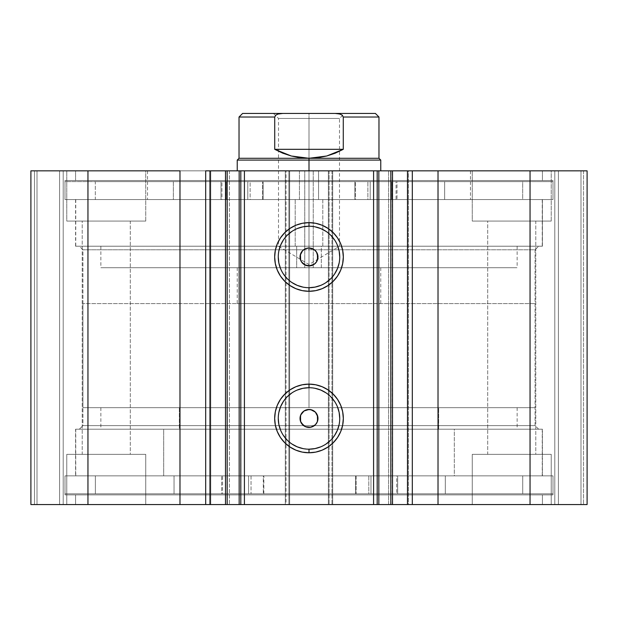 <?xml version="1.0" encoding="UTF-8"?>
<svg xmlns="http://www.w3.org/2000/svg" width="618" height="618" viewBox="0 0 618 618"><rect width="100%" height="100%" fill="white"/><g stroke="black" fill="none" stroke-linecap="round" stroke-linejoin="round"><path stroke-width="0.46" stroke-dasharray="3.09 2.32" d="M225.771 170.846L225.5 504.566L239.05 504.566L225.5 504.566L225.5 170.846L229.371 170.846L225.771 170.846M210.506 504.566L209.626 504.566L209.626 170.846L210.506 170.846L209.626 170.846L209.626 504.566L210.746 504.566M239.05 170.846L239.05 504.566L225.771 504.566L239.05 504.566L239.05 170.846L229.371 170.846L229.371 504.566L229.371 170.846L239.05 170.846L225.5 170.846L239.05 170.846M407.254 170.846L408.374 170.846L407.494 170.846L408.374 170.846L408.374 504.566L378.95 504.566L378.95 170.846L392.5 170.846L378.95 170.846L378.95 504.566L388.629 504.566L388.629 170.846L378.95 170.846L392.5 170.846L388.629 170.846L388.629 504.566L378.95 504.566L392.5 504.566L388.629 504.566L392.229 504.566L392.229 170.846L392.5 504.566M82.928 425.624L535.072 425.624L538.657 429.209L79.343 429.209L82.928 425.624L82.928 249.788L79.343 246.203L538.657 246.203L535.072 249.788L82.928 249.788L535.072 249.788L535.072 425.624L82.928 425.624L303.616 425.624L82.928 425.624L79.343 429.209L538.657 429.209L75.574 429.209L75.574 475.86L542.426 475.86L542.426 429.209L75.574 429.209L542.426 429.209L542.426 475.86L64.99 475.86L64.99 494.879L553.01 494.879L553.01 475.86L64.99 475.86L553.01 475.86L553.01 494.879L64.99 494.879L551.835 494.879L64.99 494.879L64.99 475.86L541.298 475.86L75.574 475.86L75.574 429.209L538.657 429.209L535.072 425.624L535.072 249.788L314.384 249.788L535.072 249.788L538.657 246.203L79.343 246.203L542.426 246.203L75.574 246.203L75.574 199.552L542.426 199.552L542.426 246.203L542.426 199.552L309 199.552L553.01 199.552L64.99 199.552L64.99 180.533L553.01 180.533L553.01 199.552L553.01 180.533L64.99 180.533L553.01 180.533L64.99 180.533L64.99 199.552L553.01 199.552L75.574 199.552L542.426 199.552L75.574 199.552L75.574 246.203L542.426 246.203L79.343 246.203L82.928 249.788L82.928 425.624M301.669 423.624L303.616 425.624L306.049 426.914L309 427.417L311.951 426.922L314.384 425.624L535.072 425.624L314.384 425.624L316.323 423.624L314.377 425.624M303.755 411.171L301.769 413.133M301.769 262.271L303.747 264.241M316.331 251.796L314.384 249.788L311.951 248.498L309 247.996L306.049 248.498L303.616 249.788L82.928 249.788L303.623 249.788L301.677 251.789M309 387.71A30.738 30.738 0 0 0 278.262 418.448A30.738 30.738 0 0 0 309 449.186A30.738 30.738 0 0 0 339.738 418.448A30.738 30.738 0 0 0 309 387.71L314.995 388.297M309 226.227A30.738 30.738 0 0 0 278.262 256.972A30.738 30.738 0 0 0 309 287.71A30.738 30.738 0 0 0 339.738 256.972A30.738 30.738 0 0 0 309 226.227L314.995 226.821M75.574 504.566L542.426 504.566L542.426 494.879L75.574 494.879L75.574 504.566L542.426 504.566L75.574 504.566L75.574 494.879L542.426 494.879L542.426 504.566L75.574 504.566M75.574 170.846L542.426 170.846L542.426 180.533L75.574 180.533L75.574 170.846L76.702 170.846L75.574 170.846L75.574 180.533L542.426 180.533L542.426 170.846L75.574 170.846M551.217 221.082L472.268 221.082L472.268 170.846L551.217 170.846L551.217 221.082L472.268 221.082L472.268 170.846L551.217 170.846L551.217 221.082L472.268 221.082L551.217 221.082L551.217 170.846L472.268 170.846L550.46 170.846L472.268 170.846L472.268 221.082L551.217 221.082L487.702 221.082L535.783 221.082L535.783 454.33L487.702 454.33L487.702 221.082L535.783 221.082L535.783 454.33L487.702 454.33L487.702 221.082L487.702 454.33L535.783 454.33L535.783 221.082L487.702 221.082L487.702 454.33L535.783 454.33L535.783 221.082L472.268 221.082L551.217 221.082L551.217 170.846L472.268 170.846L472.268 221.082L551.217 221.082M145.732 221.082L66.783 221.082L66.783 170.846L145.732 170.846L145.732 221.082L66.783 221.082L66.783 170.846L145.732 170.846L145.732 221.082L66.783 221.082L145.732 221.082L145.732 170.846L66.783 170.846L144.967 170.846L66.783 170.846L66.783 221.082L145.732 221.082L82.217 221.082L130.298 221.082L130.298 454.33L82.217 454.33L82.217 221.082L130.298 221.082L130.298 454.33L82.217 454.33L82.217 221.082L82.217 454.33L130.298 454.33L130.298 221.082L82.217 221.082L82.217 454.33L130.298 454.33L130.298 221.082L66.783 221.082L145.732 221.082L145.732 170.846L66.783 170.846L66.783 221.082L145.732 221.082M472.268 454.33L551.217 454.33L551.217 504.566L472.268 504.566L472.268 454.33L551.217 454.33L551.217 504.566L472.268 504.566L472.268 454.33L473.033 454.33L472.268 454.33L472.268 504.566L551.217 504.566L472.268 504.566L551.217 504.566L472.268 504.566L551.217 504.566L551.217 454.33L472.268 454.33L473.033 454.33L472.268 454.33L472.268 504.566L551.217 504.566L551.217 454.33L472.268 454.33M66.783 454.33L145.732 454.33L145.732 504.566L66.783 504.566L66.783 454.33L145.732 454.33L145.732 504.566L66.783 504.566L66.783 454.33L67.54 454.33L66.783 454.33L66.783 504.566L145.732 504.566L66.783 504.566L145.732 504.566L66.783 504.566L145.732 504.566L145.732 454.33L66.783 454.33L67.54 454.33L66.783 454.33L66.783 504.566L145.732 504.566L145.732 454.33L66.783 454.33M240.703 504.566L240.819 170.846L240.819 504.566M377.181 504.566L377.181 170.846L377.297 504.566M407.254 504.566L408.374 504.566L407.494 504.566L408.374 504.566L408.374 170.846L407.494 170.846M587.1 504.566L30.9 504.566L63.198 504.566L30.9 504.566L30.9 170.846L63.198 170.846L30.9 170.846L30.9 504.566L30.9 170.846L30.9 504.566L37.003 504.566L37.003 170.846L34.492 170.846L34.492 504.566L34.492 170.846L37.003 170.846L37.003 504.566L37.003 170.846L37.003 504.566L59.606 504.566L59.606 170.846L37.003 170.846L59.606 170.846L59.606 504.566L37.003 504.566L37.003 170.846L37.003 504.566L37.003 170.846L37.003 504.566L34.492 504.566L34.492 170.846L30.9 170.846L34.492 170.846L34.492 504.566L30.9 504.566L30.9 170.846L87.949 170.846L30.9 170.846L30.9 504.566L286.034 504.566L286.034 170.846L87.949 170.846L87.949 504.566L87.949 170.846L289.626 170.846L286.034 170.846L286.034 504.566L289.626 504.566L289.626 170.846L289.626 504.566L285.315 504.566L285.315 170.846L289.626 170.846L289.626 504.566L289.626 170.846L285.315 170.846L285.315 504.566L285.315 170.846L285.315 504.566L329.093 504.566L329.093 170.846L285.315 170.846L288.907 170.846L288.907 504.566L288.907 170.846L329.093 170.846L329.093 504.566L332.685 504.566L332.685 170.846L329.093 170.846L332.685 170.846L332.685 504.566L328.374 504.566L328.374 170.846L332.685 170.846L332.685 504.566L332.685 170.846L328.374 170.846L328.374 504.566L328.374 170.846L331.966 170.846L328.374 170.846L328.374 504.566L530.051 504.566L530.051 170.846L331.966 170.846L331.966 504.566L331.966 170.846L587.1 170.846L530.051 170.846L530.051 504.566L587.1 504.566L587.1 170.846L587.1 504.566L580.997 504.566L580.997 170.846L583.508 170.846L583.508 504.566L583.508 170.846L580.997 170.846L580.997 504.566L580.997 170.846L580.997 504.566L558.394 504.566L558.394 170.846L580.997 170.846L558.394 170.846L558.394 504.566L580.997 504.566L580.997 170.846L580.997 504.566L580.997 170.846L580.997 504.566L583.508 504.566L583.508 170.846L587.1 170.846L587.1 504.566L587.1 170.846L587.1 504.566L583.508 504.566L583.508 170.846L587.1 170.846L587.1 504.566M309 409.471L311.758 409.912L314.245 411.171L316.231 413.133L317.513 415.613L317.969 418.363L317.559 421.121L316.323 423.624M314.238 411.163L316.231 413.133M130.298 454.33L82.217 454.33L130.298 454.33M535.783 454.33L487.702 454.33L535.783 454.33M130.298 221.082L82.217 221.082L130.298 221.082M535.783 221.082L487.702 221.082L535.783 221.082M63.198 170.846L63.198 504.566L63.198 170.846L63.198 504.566L59.606 504.566L59.606 170.846L63.198 170.846L59.606 170.846L59.606 504.566L63.198 504.566L63.198 170.846M554.802 504.566L554.802 170.846L554.802 504.566L554.802 170.846L558.394 170.846L558.394 504.566L554.802 504.566L558.394 504.566L558.394 170.846L554.802 170.846L554.802 504.566M75.574 180.533L542.426 180.533L75.574 180.533M64.99 199.552L553.01 199.552L553.01 181.615L64.99 181.615L64.99 199.552L64.99 181.615L250.12 181.615L250.12 199.552L64.99 199.552L250.12 199.552L250.12 181.615L263.106 181.615L263.129 199.552L263.129 181.615L263.106 199.552L95.319 199.552L95.319 181.615L173.357 181.615L173.357 199.552L522.681 199.552L522.681 181.615L95.319 181.615L95.319 199.552L522.681 199.552L444.643 199.552L444.643 181.615L522.681 181.615L522.681 199.552L354.879 199.552L354.894 181.615L553.01 181.615L553.01 199.552L367.88 199.552L367.88 181.615L367.88 199.552L354.894 199.552L553.01 199.552L64.99 199.552M75.574 246.203L286.119 246.203L75.574 246.203M542.426 494.879L75.574 494.879L542.426 494.879M553.01 475.86L64.99 475.86L64.99 493.805L553.01 493.805L553.01 475.86L553.01 493.805L368.799 493.805L368.799 475.86L553.01 475.86L368.799 475.86L368.799 493.805L355.589 493.805L355.589 475.86L355.613 493.805L355.613 475.86L368.799 475.86L355.589 475.86L522.72 475.86L522.72 493.805L445.331 493.805L445.331 475.86L95.365 475.86L95.365 493.805L522.72 493.805L522.72 475.86L130.916 475.86L542.249 475.86L454.307 475.86L454.307 429.209L542.249 429.209L163.693 429.209L163.693 475.86L163.693 429.209L75.782 429.209L542.218 429.209L75.751 429.209L454.307 429.209L454.307 475.86L75.751 475.86L542.218 475.86L75.782 475.86L174.044 475.86L174.044 493.805L95.365 493.805L95.365 475.86L263.84 475.86L263.824 493.805L64.99 493.805L64.99 475.86L251.039 475.86L251.039 493.805L251.039 475.86L263.824 475.86L64.99 475.86L553.01 475.86L553.01 493.805L64.99 493.805L553.01 493.805M542.426 429.209L331.881 429.209L542.426 429.209M320.765 285.369L326.08 282.526M330.738 278.703L334.554 274.044M339.151 262.967L339.738 256.972M337.397 245.207L334.554 239.892M330.738 235.234L326.08 231.41M297.235 228.567L291.92 231.41M287.262 235.234L283.446 239.892M278.849 250.97L278.262 256.972M280.603 268.73L283.446 274.044M287.262 278.703L291.92 282.526M303.005 287.115L309 287.71M320.765 446.845L326.08 444.002M330.738 440.178L334.554 435.52M339.151 424.442L339.738 418.448M337.397 406.683L334.554 401.368M330.738 396.71L326.08 392.886M297.235 390.051L291.92 392.886M287.262 396.71L283.446 401.368M278.849 412.445L278.262 418.448M280.603 430.205L283.446 435.52M287.262 440.178L291.92 444.002M303.005 448.591L309 449.186M314.245 264.249L316.223 262.287M179.344 407.679L179.344 429.209L517.127 429.209L438.656 429.209L438.656 407.679L100.873 407.679L438.656 407.679L438.656 429.209L100.873 429.209L179.344 429.209L179.344 407.679M438.656 429.209L100.896 429.209L438.656 429.209M296.686 246.203L296.686 267.733L517.127 267.733L321.314 267.733L321.314 246.203L100.873 246.203L321.314 246.203L321.314 267.733L101.035 267.733L516.965 267.733L100.873 267.733L296.686 267.733L296.686 246.203M313.249 267.733L237.235 267.733L304.751 267.733L304.751 170.846L237.235 170.846L313.249 170.846L313.249 267.733L313.249 170.846L237.358 170.846L380.765 170.846L304.751 170.846L304.751 267.733L380.765 267.733L237.358 267.733L313.249 267.733M299.444 170.846L299.444 199.552L470.476 199.552L318.556 199.552L318.556 170.846L147.524 170.846L318.556 170.846L318.556 199.552L147.648 199.552L470.352 199.552L147.524 199.552L299.444 199.552L299.444 170.846L147.648 170.846L470.352 170.846L299.444 170.846M295.203 199.552L295.203 246.203L542.249 246.203L322.797 246.203L322.797 199.552L75.751 199.552L322.797 199.552L322.797 246.203L75.929 246.203L542.071 246.203L75.751 246.203L295.203 246.203L295.203 199.552L75.929 199.552L542.071 199.552L295.203 199.552M309 118.455L339.498 118.455L309 118.455L309 113.434L309 246.203L339.498 246.203L309 246.203L309 118.455L339.498 118.455L309 118.455L309 264.527L309 246.203L339.498 246.203L309 246.203L339.498 246.203L309 246.203L309 264.527L309 246.203L278.502 246.203L309 246.203L278.502 246.203L309 246.203L309 118.455L278.502 118.455L309 118.455L309 113.434L344.527 113.434L273.473 113.434L344.527 113.434L309 113.434L309 118.455L278.502 118.455L309 118.455M309 160.085L237.235 160.085L309 160.085L309 407.679L309 303.616L82.928 303.616L309 303.616L309 170.846L309 303.616L237.235 303.616L309 303.616L309 160.085L380.765 160.085L309 160.085L309 158.285L309 160.085M342.905 115.89L339.9 114.036L335.188 113.434L282.812 113.434L278.108 114.036L275.945 115.048L274.724 117.018L239.027 117.018L274.724 117.018L274.724 149.317L291.287 156.006L309 158.285L239.027 158.285L378.973 158.285L309 158.285L326.713 156.006L343.276 149.317L343.276 117.018L378.973 117.018L343.276 117.018L342.055 115.048L337.505 113.557M309 407.679L82.928 407.679L535.072 407.679L82.928 407.679L309 407.679L309 303.616L535.072 303.616L309 303.616L309 407.679L535.072 407.679L309 407.679M309 303.616L535.072 303.616L309 303.616M274.724 117.018L274.724 149.317L343.276 149.317L343.276 117.018M274.724 149.317L282.789 153.194L291.287 156.006L300.07 157.714L309 158.285L317.93 157.714L326.713 156.006L335.211 153.194L343.276 149.317L274.724 149.317M282.812 113.434L335.188 113.434M280.441 113.565L278.108 114.036L275.095 115.89M309 246.203L278.502 246.203L309 246.203M309 113.434L273.473 113.434L309 113.434M226.265 181.615L247.795 181.615L247.795 199.552L226.265 199.552L226.265 181.615L226.265 199.552L247.795 199.552L226.265 199.552L247.795 199.552L247.795 181.615L246.976 181.615L553.01 181.615L226.265 181.615M370.205 181.615L391.735 181.615L391.735 199.552L370.205 199.552L370.205 181.615L370.205 199.552L391.735 199.552L370.205 199.552L391.735 199.552L391.735 181.615L370.205 181.615M95.319 181.615L263.129 181.615L95.319 181.615M396.076 199.552L355.412 199.552L355.412 181.615L396.076 181.615L396.076 199.552L397.003 199.552L397.003 181.615L396.076 181.615L396.076 199.552M354.894 181.615L354.871 199.552L355.412 199.552L355.412 181.615L354.871 181.615L354.871 199.552M444.636 199.552L397.003 199.552L397.003 181.615L444.636 181.615L444.636 199.552L444.643 181.615L444.636 199.552M262.588 199.552L221.924 199.552L221.924 181.615L262.588 181.615L262.588 199.552L263.129 199.552L263.129 181.615L262.588 181.615L262.588 199.552M173.364 181.615L173.357 199.552L173.364 181.615L220.997 181.615L220.997 199.552L173.364 199.552L173.364 181.615M220.997 181.615L220.997 199.552L221.924 199.552L221.924 181.615L220.997 181.615M392.507 493.805L370.978 493.805L370.978 475.86L392.507 475.86L392.507 493.805L371.179 493.805L392.507 493.805L392.507 475.86L370.978 475.86L392.507 475.86L370.978 475.86L370.978 493.805L392.507 493.805L392.507 475.86M248.567 493.805L227.038 493.805L227.038 475.86L248.567 475.86L248.567 493.805L248.567 475.86L227.038 475.86L248.567 475.86L227.038 475.86L227.038 493.805L248.567 493.805L248.567 475.86M227.038 475.86L227.038 493.805M370.978 475.86L370.978 493.805M222.573 475.86L263.307 475.86L263.307 493.805L222.573 493.805L222.573 475.86L221.653 475.86L221.653 493.805L222.573 493.805L222.573 475.86M263.824 493.805L263.847 475.86L263.307 475.86L263.307 493.805L263.824 493.805M174.052 475.86L221.653 475.86L221.653 493.805L174.052 493.805L174.052 475.86L174.044 493.805L174.052 475.86M356.13 475.86L396.733 475.86L396.733 493.805L356.13 493.805L356.13 475.86L355.589 475.86L355.589 493.805L356.13 493.805L356.13 475.86M445.315 493.805L445.331 475.86L445.315 493.805L397.66 493.805L397.66 475.86L445.315 475.86L445.315 493.805M397.66 493.805L397.66 475.86L396.733 475.86L396.733 493.805L397.66 493.805M542.249 429.209L542.249 475.86M517.127 407.679L517.127 429.209M100.873 407.679L100.873 429.209M75.751 429.209L75.751 475.86M517.127 246.203L517.127 267.733M237.235 267.733L237.235 303.616M470.476 170.846L470.476 199.552M542.249 199.552L542.249 246.203M75.751 199.552L75.751 246.203M147.524 170.846L147.524 199.552M380.765 267.733L380.765 303.616M100.873 246.203L100.873 267.733M273.473 113.434L278.502 118.455L278.502 246.203L309 264.527L339.498 246.203L339.498 118.455L344.527 113.434M82.928 303.616L82.928 407.679M535.072 303.616L535.072 407.679M522.72 493.805L522.72 475.86M95.365 493.805L95.365 475.86M64.99 475.86L64.99 493.805M263.847 493.805L263.847 475.86M355.589 475.86L355.589 493.805"/><path stroke-width="0.93" d="M210.746 504.566L225.5 504.566L225.5 170.846L240.703 170.846M210.746 170.846L227.161 170.846L227.161 504.566L239.166 504.566L239.166 170.846L227.161 170.846L227.161 504.566L210.506 504.566L210.506 170.846L225.5 170.846L225.5 504.566L240.703 504.566M377.297 170.846L587.1 170.846L530.051 170.846L530.051 504.566L587.1 504.566L587.1 170.846L587.1 504.566L438.015 504.566L530.051 504.566L530.051 170.846L412.306 170.846L412.306 504.566L438.015 504.566L438.015 170.846L438.015 504.566L407.494 504.566L412.306 504.566L412.306 170.846L407.494 170.846L407.494 504.566L407.494 170.846M309 226.227L309 222.642A34.33 34.33 0 0 1 343.33 256.972A34.33 34.33 0 0 1 309 291.294L302.302 290.638L295.868 288.683L289.927 285.508L284.728 281.244L280.456 276.037L277.289 270.105L275.334 263.662L274.67 256.972L275.334 250.275L277.289 243.832L280.456 237.899L284.728 232.692L289.927 228.428L295.868 225.253L302.302 223.299L309 222.642L315.698 223.299L322.132 225.253L328.073 228.428L333.272 232.692L337.544 237.899L340.711 243.832L342.666 250.275L343.33 256.972L342.666 263.662L340.711 270.105L337.544 276.037L333.272 281.244L328.073 285.508L322.132 288.683L315.698 290.638L309 291.294L309 287.71A30.738 30.738 0 0 0 339.738 256.972A30.738 30.738 0 0 0 309 226.227A30.738 30.738 0 0 0 278.262 256.972A30.738 30.738 0 0 0 309 287.71L309 291.294A34.33 34.33 0 0 1 274.67 256.972A34.33 34.33 0 0 1 309 222.642L309 226.227A30.738 30.738 0 0 1 339.738 256.972A30.738 30.738 0 0 1 309 287.71A30.738 30.738 0 0 1 278.262 256.972A30.738 30.738 0 0 1 309 226.227L303.005 226.821L297.235 228.567M309 387.71L309 384.118A34.33 34.33 0 0 1 343.33 418.448A34.33 34.33 0 0 1 309 452.77L302.302 452.113L295.868 450.159L289.927 446.984L284.728 442.72L280.456 437.513L277.289 431.58L275.334 425.145L274.67 418.448L275.334 411.75L277.289 405.308L280.456 399.375L284.728 394.176L289.927 389.904L295.868 386.729L302.302 384.782L309 384.118L315.698 384.782L322.132 386.729L328.073 389.904L333.272 394.176L337.544 399.375L340.711 405.308L342.666 411.75L343.33 418.448L342.666 425.145L340.711 431.58L337.544 437.513L333.272 442.72L328.073 446.984L322.132 450.159L315.698 452.113L309 452.77L309 449.186A30.738 30.738 0 0 0 339.738 418.448A30.738 30.738 0 0 0 309 387.71A30.738 30.738 0 0 0 278.262 418.448A30.738 30.738 0 0 0 309 449.186L309 452.77A34.33 34.33 0 0 1 274.67 418.448A34.33 34.33 0 0 1 309 384.118L309 387.71A30.738 30.738 0 0 1 339.738 418.448A30.738 30.738 0 0 1 309 449.186A30.738 30.738 0 0 1 278.262 418.448A30.738 30.738 0 0 1 309 387.71L303.005 388.297L297.235 390.051M301.584 413.396L300.487 415.613L300.634 421.685M300.781 422.04L301.669 423.624M303.762 425.732L306.049 426.914L309 427.417A8.969 8.969 0 0 1 300.031 418.448A8.969 8.969 0 0 1 309 409.471L307.285 409.641M307.169 409.664L303.755 411.171M305.624 265.276L309 265.941A8.969 8.969 0 0 1 300.031 256.972A8.969 8.969 0 0 1 309 247.996L305.632 248.652M305.871 248.56L303.762 249.687M303.747 264.241L305.516 265.238M301.561 251.951L300.441 254.292L300.642 260.224M300.796 260.595L301.769 262.271M240.819 504.566L239.166 504.566L239.166 170.846L240.819 170.846L240.819 504.566L240.819 170.846L244.411 170.846L244.411 504.566L240.819 504.566L377.181 504.566L373.589 504.566L373.589 170.846L377.181 170.846L377.181 504.566L377.181 170.846L390.839 170.846L390.839 504.566L407.254 504.566M377.297 504.566L390.839 504.566L378.834 504.566L378.834 170.846L378.834 504.566L377.181 504.566M210.506 504.566L205.694 504.566L205.694 170.846L205.694 504.566L179.985 504.566L179.985 170.846L87.949 170.846L87.949 504.566L87.949 170.846L179.985 170.846L179.985 504.566L30.9 504.566L30.9 170.846L87.949 170.846L30.9 170.846L30.9 504.566L210.506 504.566L210.506 170.846L205.694 170.846L210.506 170.846M240.819 170.846L373.589 170.846L244.411 170.846L244.411 504.566L373.589 504.566L373.589 170.846L377.181 170.846M392.5 170.846L392.5 504.566L390.839 504.566L390.839 170.846L407.254 170.846M314.624 425.431L314.238 425.732M317.644 420.843L317.482 421.368M317.443 415.404L317.606 415.906M311.464 409.819L311.982 409.989M303.616 425.624L300.564 421.491L300.031 418.533L300.51 415.559L301.939 412.909L304.172 410.885L306.945 409.711L310.754 409.649L315.342 412.106L317.799 416.694L317.289 421.878L315.342 424.79L310.754 427.247L305.57 426.737L301.538 423.43L300.201 420.194L300.711 415.01L304.017 410.985L309 409.471A8.969 8.969 0 0 1 317.969 418.448A8.969 8.969 0 0 1 309 427.417L312.368 426.76M315.311 250.599L317.065 253.048L317.915 255.929L317.752 258.942L316.601 261.723L314.601 263.979L311.966 265.431L309 265.941L304.311 264.62L302.048 262.635L300.564 260.016L300.031 257.057L300.51 254.083L301.939 251.433L303.616 249.788M309 287.71L314.995 287.115L320.765 285.369M326.08 282.526L330.738 278.703M334.554 274.044L337.397 268.73L339.151 262.967M339.738 256.972L339.151 250.97L337.397 245.207M334.554 239.892L330.738 235.234M326.08 231.41L320.765 228.567L314.995 226.821M291.92 231.41L287.262 235.234M283.446 239.892L280.603 245.207L278.849 250.97M278.262 256.972L278.849 262.967L280.603 268.73M283.446 274.044L287.262 278.703M291.92 282.526L297.235 285.369L303.005 287.115M314.238 249.687L311.951 248.498L309 247.996L313.983 249.51L316.462 251.982L317.969 256.972L316.462 261.955L313.983 264.427L310.754 265.763L305.57 265.253L301.538 261.955L300.201 258.718L300.201 255.219L302.658 250.622L305.57 248.683L309 247.996A8.969 8.969 0 0 1 317.969 256.972A8.969 8.969 0 0 1 309 265.941L314.245 264.249M309 449.186L314.995 448.591L320.765 446.845M326.08 444.002L330.738 440.178M334.554 435.52L337.397 430.205L339.151 424.442M339.738 418.448L339.151 412.445L337.397 406.683M334.554 401.368L330.738 396.71M326.08 392.886L320.765 390.051L314.995 388.297M291.92 392.886L287.262 396.71M283.446 401.368L280.603 406.683L278.849 412.445M278.262 418.448L278.849 424.442L280.603 430.205M283.446 435.52L287.262 440.178M291.92 444.002L297.235 446.845L303.005 448.591M316.416 262.017L317.513 259.807L317.366 253.728M317.219 253.372L316.331 251.796M314.245 411.171L312.484 410.182M312.384 410.136L309 409.471M316.439 423.461L317.559 421.121L317.358 415.196M317.204 414.817L316.231 413.133M312.129 426.853L314.384 425.624M309 160.085L309 158.285L239.027 158.285L309 158.285L309 160.085L237.235 160.085L309 160.085L309 170.846L309 160.085L380.765 160.085L309 160.085M380.765 170.846L380.765 160.085L378.973 158.285L309 158.285L378.973 158.285L378.973 117.018L343.276 117.018L343.276 149.317L326.713 156.006L309 158.285L291.287 156.006L274.724 149.317L274.724 117.018L239.027 117.018L274.724 117.018L274.724 149.317L343.276 149.317L343.276 117.018L342.055 115.048L339.892 114.036L335.188 113.434L282.812 113.434L278.1 114.036L275.945 115.048L274.724 117.018L275.945 115.048L278.1 114.036L282.812 113.434L242.611 113.434L335.188 113.434L339.892 114.036L342.055 115.048L343.276 117.018L378.973 117.018L375.389 113.434L335.188 113.434L375.389 113.434M309 158.285L317.93 157.714L326.713 156.006L335.211 153.194L343.276 149.317L274.724 149.317L282.789 153.194L291.287 156.006L300.07 157.714L309 158.285M237.235 170.846L237.235 160.085L239.027 158.285L239.027 117.018L242.611 113.434"/></g></svg>
